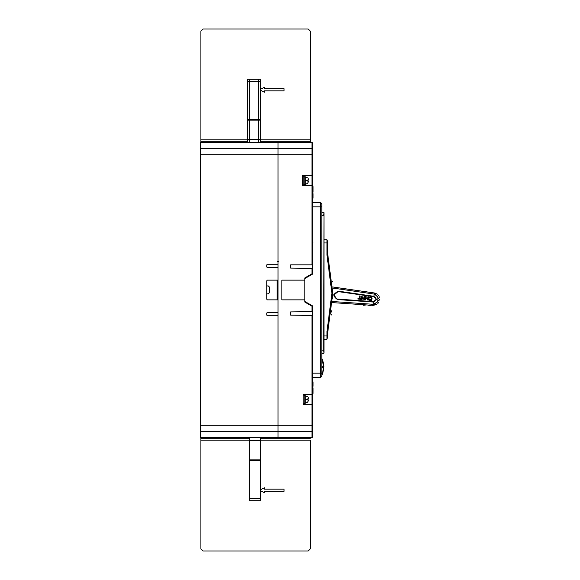 <?xml version="1.0" encoding="UTF-8"?>
<svg xmlns="http://www.w3.org/2000/svg" width="580" height="580" viewBox="0 0 580 580"><rect width="100%" height="100%" fill="white"/><g stroke="black" fill="none" stroke-linecap="round" stroke-linejoin="round"><path stroke-width="0.87" d="M278.067 431.607L278.067 315.716L267.337 315.716L278.067 315.716L278.067 425.698L278.067 315.716L267.337 315.716L278.067 315.716L278.067 425.698L311.989 425.698L311.989 394.233L312.533 394.233L311.989 394.784L311.989 394.233L312.533 394.233L311.989 394.784L303.231 394.784L311.989 394.784L311.989 404.086L312.533 404.63L312.533 394.233L311.989 394.784L312.533 394.233L312.533 404.63L311.989 404.63L311.989 404.086L312.533 404.63L303.231 404.63L303.231 394.233L303.231 404.63L311.989 404.63L311.989 428.983L311.989 425.698L312.533 425.191L312.533 398.888L312.533 425.191L311.989 425.698L278.067 425.698L278.067 148.35L311.989 148.35L311.989 142.267L312.533 142.81L311.989 142.81L311.989 142.267L312.533 142.81L278.067 142.81L278.067 142.267L200.368 142.267L200.368 431.607L200.368 425.698L200.368 428.983L200.368 425.698L278.067 425.698L278.067 142.267L200.368 142.267L200.368 425.698L278.067 425.698L278.067 431.607L278.067 428.983L278.067 431.607L200.368 431.607L200.368 437.733L200.368 431.607L278.067 431.607L200.368 431.607L200.368 437.733L200.368 431.607L278.067 431.607M278.067 154.302L278.067 151.018L278.067 154.302L278.067 151.018L278.067 154.302L200.368 154.302L200.368 425.698L278.067 425.698L200.368 425.698L200.368 151.018L200.368 154.302L278.067 154.302L200.368 154.302L278.067 154.302L278.067 264.284L267.337 264.284L266.793 264.828L266.793 267.017L267.337 267.568L278.067 267.568L278.067 280.154L267.337 280.154L266.793 280.698L266.793 299.302L267.337 299.845L278.067 299.845L278.067 312.431L267.337 312.431L266.793 312.982L266.793 315.172L267.337 315.716L266.793 315.172L267.337 315.716L266.793 315.172L266.793 312.982L266.793 315.172L266.793 312.982L267.337 312.431L266.793 312.982L267.337 312.431L278.067 312.431L267.337 312.431L278.067 312.431L278.067 299.845L278.067 312.431L278.067 299.845L267.337 299.845L266.793 299.302L267.337 299.845L266.793 299.302L267.337 299.845L278.067 299.845L267.337 299.845L266.793 299.302L267.337 299.845L266.793 299.302L266.793 280.698L266.793 299.302L266.793 280.698L267.337 280.154L266.793 280.698L267.337 280.154L266.793 280.698L267.337 280.154L266.793 280.698L267.337 280.154L278.067 280.154L267.337 280.154L278.067 280.154L278.067 267.568L278.067 280.154L278.067 267.568L267.337 267.568L278.067 267.568L267.337 267.568L266.793 267.017L267.337 267.568L266.793 267.017L266.793 264.828L266.793 267.017L266.793 264.828L267.337 264.284L266.793 264.828L267.337 264.284L278.067 264.284L278.067 154.302L278.067 264.284L267.337 264.284L278.067 264.284L278.067 154.302L311.989 154.302L311.989 142.81L278.067 142.81L278.067 142.267L200.368 142.267L200.368 151.018L200.368 148.393L278.067 148.393L200.368 148.393L278.067 148.393L200.368 148.393L200.368 142.267L278.067 142.267L278.067 148.35L311.989 148.35L311.989 154.302L278.067 154.302M322.074 366.988L323.046 368.075M322.139 374.934L323.698 367.096L322.183 359.027M337.038 299.091L373.469 301.622L373.114 304.275L332.558 301.52M370.011 292.117L372.179 292.436M364.566 291.559L366.763 291.653L364.595 291.341L364.972 291.058L364.566 291.559M366.488 291.283L364.972 291.058M370.808 305.225L368.612 305.298L370.794 305.442L370.446 305.754L370.808 305.225M365.335 305.073L363.167 304.703L365.335 305.073L363.457 305.269L363.167 304.703M368.612 305.298L370.446 305.754M373.687 301.629L376.101 299.432L373.991 296.728L338.147 291.566L333.957 294.952L336.849 299.055M365.886 299.084L365.864 299.795M365.095 299.773L365.197 299.012M364.624 299.686L364.958 296.561M364.653 299.621L363.573 299.215L362.42 297.467L362.065 299.483L361.398 299.345M361.731 296.213L361.383 299.287M364.182 296.467L363.943 298.439M371.33 297.17L369.801 297.004L371.33 297.17L372.099 298.258L371.961 299.563L371.062 300.44L371.468 300.353M369.177 300.193L368.692 299.091L369.402 299.034L369.677 299.635M369.75 299.65L371.127 299.534L371.28 298.076L369.953 297.678L368.916 298.294L368.844 297.707L369.801 297.004L368.844 297.707M361.101 298.743L361.079 299.324M357.889 299.012L357.969 298.417M359.411 295.974L359.129 298.519L358.041 298.403M360.195 296.046L359.941 298.606L361.036 298.722M366.176 296.663L366.052 298.026L367.684 298.178L367.894 296.822M368.286 300.092L368.604 296.916M365.4 296.605L365.183 298.49L367.611 298.845L367.502 299.976M260.558 500.663L260.558 498.474L260.558 500.663L249.61 500.663L249.61 498.474L249.61 500.663M260.558 460.542L260.558 440.097L260.558 440.771L249.61 440.771L249.61 498.474L260.558 498.474L260.558 440.771L249.61 440.771L249.61 498.474L260.558 498.474L260.558 460.542L249.61 460.542L260.558 460.542M249.61 440.097L249.61 440.771L249.61 440.097L260.558 440.097L260.558 437.733L260.558 440.097L249.61 440.097L249.61 437.733L249.61 440.097M308.248 397.496L308.734 398.888L307.646 398.888L307.646 399.983L308.734 399.983L307.646 402.143M304.108 403.267L305.312 403.216L305.312 395.603L305.312 403.267L304.71 403.252M303.231 403.81L304.108 403.81L304.108 395.06L303.231 395.06M308.248 178.625L308.734 180.018L307.646 180.018L307.646 181.112L308.734 181.112L307.646 183.273M304.108 184.397L305.312 184.346L305.312 176.733L305.312 184.397L304.71 184.382M303.231 184.94L304.108 184.94L304.108 176.19L303.231 176.19M258.368 142.267L258.368 79.337M260.558 142.267L260.558 120.125L249.61 120.125L249.61 79.337L247.421 79.337L247.421 142.267M310.344 141.716L310.344 31.19L310.344 139.823L310.344 31.19L308.161 29L203.101 29L308.161 29L203.101 29L200.912 31.19L200.912 142.267L200.912 139.823L247.421 139.823L200.912 139.823L200.912 31.19L203.101 29L308.161 29L203.101 29L308.161 29L310.344 31.19L310.344 141.716L260.558 141.716L310.344 141.716L310.344 142.267L310.344 141.716M200.912 438.284L200.912 440.176L200.912 438.284L249.61 438.284L200.912 438.284L200.912 437.733L200.912 438.284M310.344 440.176L310.344 548.811L308.161 551L203.101 551L200.912 548.811L200.912 440.176L249.61 440.176L200.912 440.176L200.912 548.811L203.101 551L308.161 551L203.101 551L308.161 551L203.101 551L308.161 551L310.344 548.811L310.344 440.176L260.558 440.176L310.344 440.176L310.344 548.811L310.344 440.176M312.533 202.456L312.533 206.828L312.533 202.456L320.522 202.456L312.533 202.456L320.522 202.456L321.835 203.768L321.835 206.828L321.835 203.768L320.522 202.456L312.533 202.456M321.835 376.232L320.522 377.544L312.533 377.544L320.522 377.544L321.835 376.232L320.522 377.544L312.533 377.544L312.533 373.172L312.533 377.544L320.522 377.544L320.522 373.172L321.835 373.172L321.835 376.232L321.835 203.768L320.522 202.456L320.522 206.828L320.522 202.456L321.835 203.768M324.024 215.586L324.024 350.189L324.024 215.586L323.698 350.189L321.835 350.189L323.698 350.189L324.024 353.14L324.024 212.628L323.698 215.586L324.024 212.628L321.835 212.302L323.698 212.302M320.522 377.544L320.522 373.172L321.835 373.172L321.835 206.828L320.522 206.828L320.522 373.172L320.522 206.828L312.533 206.828L312.533 274.13L312.533 175.37L311.989 175.914L311.989 175.37L312.533 175.37L311.989 175.914L311.989 175.37L312.533 175.37L312.533 185.767L311.989 185.767L311.989 175.914L303.231 175.914L303.231 185.216L311.989 185.216L311.989 175.914L303.231 175.914L303.231 185.216L311.989 185.216L312.533 185.767L311.989 185.767L311.989 185.216L312.533 185.767L312.533 206.828L321.835 206.828M312.533 177.284L312.533 142.81L312.533 148.088L311.989 148.35L312.533 148.088L312.533 142.81L312.533 175.37L312.533 154.809L311.989 154.302L312.533 154.809L312.533 177.284M312.533 180.569L312.533 185.767L312.533 180.569M312.533 431.911L312.533 425.191L312.533 437.189L311.989 428.983L311.989 431.65L278.067 431.65L278.067 428.983L278.067 437.189L278.067 431.65L311.989 431.65L312.533 431.911L312.533 437.189L311.989 437.733L311.989 437.189L312.533 437.189L312.533 431.911M312.257 274.289L311.989 273.818L312.533 273.818L312.257 274.289L311.989 273.818L312.533 273.818L312.257 274.289L304.877 278.509L312.257 274.289M311.989 306.182L312.257 305.711L312.533 306.182L311.989 306.182L312.257 305.711L312.533 306.182L311.989 306.182L311.989 311.619L290.652 311.888L290.652 315.172L312.533 315.44L290.652 315.172L290.652 311.888L311.989 311.619L311.989 306.182L304.877 302.122L311.989 306.182M326.982 339.242L326.982 331.419L331.905 293.284L326.982 331.419L327.86 331.535L327.86 335.965L327.86 331.535L326.982 331.419L326.982 335.965L327.86 335.965L327.86 331.535L327.86 338.372L327.86 335.965L326.982 335.965L326.982 339.242L324.024 339.242L326.982 339.242M327.86 331.535L332.782 293.284L327.86 255.033L327.86 242.94L326.982 242.94L326.982 255.142L327.86 255.033L326.982 255.142L331.905 293.284L326.982 255.142L326.982 239.663L326.982 242.94L324.024 242.94L327.86 242.94L327.86 240.533L327.86 255.033L327.86 242.94L327.86 255.033L332.782 293.284L327.606 331.499M311.989 264.828L312.533 264.828L311.989 264.828L311.989 185.767L302.688 185.767L303.231 185.216L302.688 185.767L302.688 175.37L303.231 175.914L302.688 175.37L311.989 175.37L311.989 154.302L311.989 175.37L302.688 175.37L302.688 185.767L311.989 185.767L311.989 264.828L290.652 264.828L311.989 264.828M249.61 120.125L249.61 142.267M260.558 120.125L260.558 79.337L249.61 79.337M321.835 372.403L322.647 372.403L323.357 368.829L322.966 372.49M373.455 302.064L376.536 299.476L373.962 296.286L374.194 294.067L377.95 296.721L377.747 301.912L373.114 304.275L373.049 305.385L379.632 299.817L374.368 292.973L376.84 293.915M311.989 437.733L311.989 437.189L312.533 437.189L311.989 437.733L278.067 437.733L278.067 437.189L311.989 437.189L311.989 431.65L311.989 437.189L278.067 437.189L278.067 437.733L200.368 437.733L278.067 437.733L278.067 437.189L278.067 437.733L200.368 437.733L311.989 437.733L312.533 437.189M278.067 262.095L278.61 261.544L278.067 262.095M266.793 285.954L268.322 285.954L269.417 287.042L269.417 292.733L268.322 293.828L266.793 293.828M277.189 299.845L277.189 280.154M323.683 370.765L323.299 371.033L323.683 370.743M323.676 370.794L323.647 362.906M323.364 363.167L323.633 362.826M324.002 365.886L323.364 370.7M323.56 369.395L323.85 369.656M321.835 366.292L323.364 366.292L323.531 368.445L322.089 367.024L322.248 367.698L321.835 367.698M322.922 372.635L322.407 374.245M322.422 374.209L322.734 373.274M323.524 368.604L322.038 366.995M323.031 361.623L322.364 359.498L321.835 359.368M321.835 358.723L323.698 366.538M373.063 304.268L372.991 305.377L332.492 302.593L373.012 305.377M338.242 291.573L338.35 291.138L373.962 296.286L338.35 291.138L333.543 294.908L337.451 299.592L373.346 302.057L373.375 301.622M332.688 288.05L374.194 294.067L374.368 292.973M377.718 294.611L378.66 295.735M379.189 296.743L379.371 297.228M378.551 302.709L377.819 303.579M376.536 304.565L373.049 305.385M332.652 286.955L374.317 292.965L332.652 286.955M373.266 302.825L373.114 304.254M374.165 301.578L374.803 301.346M374.071 296.3L374.006 296.735L338.147 291.566M375.361 300.947L375.782 300.404M376.043 299.773L376.115 299.091M376 298.417L375.702 297.801M375.238 297.286L374.658 296.924M337.234 291.58L334.145 294.103M334.036 294.481L333.935 295.394M334.036 296.213L336.451 298.932M337.451 299.592L337.342 299.135M364.146 296.51L364.849 296.481L364.24 296.423M361.028 299.36L357.976 299.048M359.469 295.923L360.158 295.996M368.235 300.128L367.495 299.925M365.458 296.561L366.125 296.626M365.77 299.882L365.146 299.809M365.269 299.005L365.82 299.062M362.761 296.656L363.152 297.243M371.062 300.44L369.438 300.266M367.966 296.808L368.488 296.866M307.675 399.432L305.312 399.432M307.675 180.569L305.312 180.569M260.558 139.823L310.344 139.823L260.558 139.823M247.421 141.716L200.912 141.716L247.421 141.716M284.084 90.828L284.084 88.639L264.386 88.639L264.386 87.275L260.558 89.189L264.386 87.275L264.386 88.639L284.084 88.639L284.084 90.828L264.386 90.828L284.084 90.828M264.386 92.198L260.558 90.284L264.386 92.198L264.386 90.828L264.386 92.198M260.558 438.284L310.344 438.284L310.344 437.733L310.344 438.284L260.558 438.284M284.084 489.172L284.084 491.361L264.386 491.361L264.386 492.724L260.558 490.81L264.386 492.724L264.386 491.361L284.084 491.361L284.084 489.172L264.386 489.172L284.084 489.172M260.558 489.716L264.386 487.802L264.386 489.172L264.386 487.802L260.558 489.716M312.533 274.086L305.152 278.349L312.533 274.13M312.533 305.87L305.152 301.651L312.533 305.87L312.533 373.172L312.533 305.914M304.877 299.845L304.877 280.154L304.877 302.122L304.877 299.845L281.894 299.845L281.894 280.154L304.877 280.154L304.877 277.878L304.877 280.154L281.894 280.154L281.894 299.845L281.894 280.154L281.894 299.845L304.877 299.845M304.877 278.828L305.152 278.349L304.877 278.828M305.152 301.651L304.877 301.172L305.152 301.651M323.698 353.474L321.835 353.474L323.698 353.474M311.989 142.267L278.067 142.267L311.989 142.267L312.533 142.81M311.989 268.38L290.652 268.112L290.652 264.828L290.652 268.112L311.989 268.38L311.989 273.818L304.877 277.878L311.989 273.818L311.989 268.38M312.533 311.612L311.989 311.619L312.533 311.612M312.533 404.63L312.533 425.191L312.533 404.63L311.989 404.086L303.231 404.086L311.989 404.086M312.533 373.172L312.533 394.233L312.533 373.172L320.522 373.172L312.533 373.172M304.877 301.491L312.257 305.711L304.877 301.491M324.024 239.663L326.982 239.663L324.024 239.663M332.768 295.438L332.681 298.758L332.768 295.438M331.303 314.338L331.202 315.078L331.303 314.338M332.296 281.235L332.354 281.967L332.296 281.235M313.084 389.078L313.084 387.853L312.533 387.853L313.084 387.846L312.533 387.853L313.084 387.846L313.084 388.513L312.533 388.513L313.084 388.513L313.084 389.078L312.533 389.078L313.084 389.078L313.084 393.458L312.533 393.458L313.084 393.458L313.084 389.078M313.084 381.923L312.533 381.923L313.084 381.923L313.084 382.438L312.533 382.438L313.084 382.438L313.084 381.923M313.084 386.302L312.533 386.302L313.084 386.302L313.084 385.787L312.533 385.787L313.084 385.787L313.084 384.446L312.533 384.446L313.084 384.446L313.084 383.931L312.533 383.931L313.084 383.931L313.084 382.438L313.084 386.302M313.084 186.55L312.533 186.55L313.084 186.55L312.533 186.6L313.084 186.6L312.533 186.622L313.084 186.6L313.084 191.001L312.533 191.001L313.084 191.001L313.084 186.55M313.084 192.19L312.533 192.19L313.084 192.19L313.084 191.001L313.084 191.828L312.533 191.828L313.084 192.19M313.084 198.15L313.084 193.626L312.533 193.626L313.084 193.626L312.533 193.698L313.084 193.698L312.533 193.771L313.084 193.771L312.533 193.995L313.084 193.995L312.533 194.387L313.084 194.387L313.084 195.025L312.533 195.025L313.084 195.025L313.084 197.7L312.533 197.7L313.084 198.15M331.818 310.336L331.608 312.062M323.386 366.821L323.698 367.096L323.698 366.618M323.466 367.459L323.683 367.756M323.437 367.263L323.691 367.56M374.151 294.06L374.317 292.965M373.962 296.286L373.897 296.721M249.61 459.875L260.558 459.875L249.61 459.875M258.368 139.903L247.421 139.903M247.421 139.229L258.368 139.229M258.368 120.125L247.421 120.125M247.421 119.458L258.368 119.458M258.368 81.526L247.421 81.526M323.698 215.586L321.835 215.586L323.698 215.586M311.989 394.233L311.989 315.433L311.989 394.233L303.231 394.233L311.989 394.233M324.024 335.965L326.982 335.965L324.024 335.965M313.084 242.94L312.533 242.94L313.084 242.94M277.515 299.845L277.515 280.154L277.515 299.845M311.989 185.216L312.533 185.767L311.989 185.216M260.558 139.903L249.61 139.903M249.61 139.229L260.558 139.229M249.61 119.458L260.558 119.458M260.558 81.526L249.61 81.526M326.982 242.94L327.86 242.94L326.982 242.94M305.312 403.267L307.675 402.172M307.675 396.698L304.108 395.603M305.312 184.397L307.675 183.302M307.675 177.828L304.108 176.733M277.515 261.544L278.045 261.152L277.515 261.544"/></g></svg>
